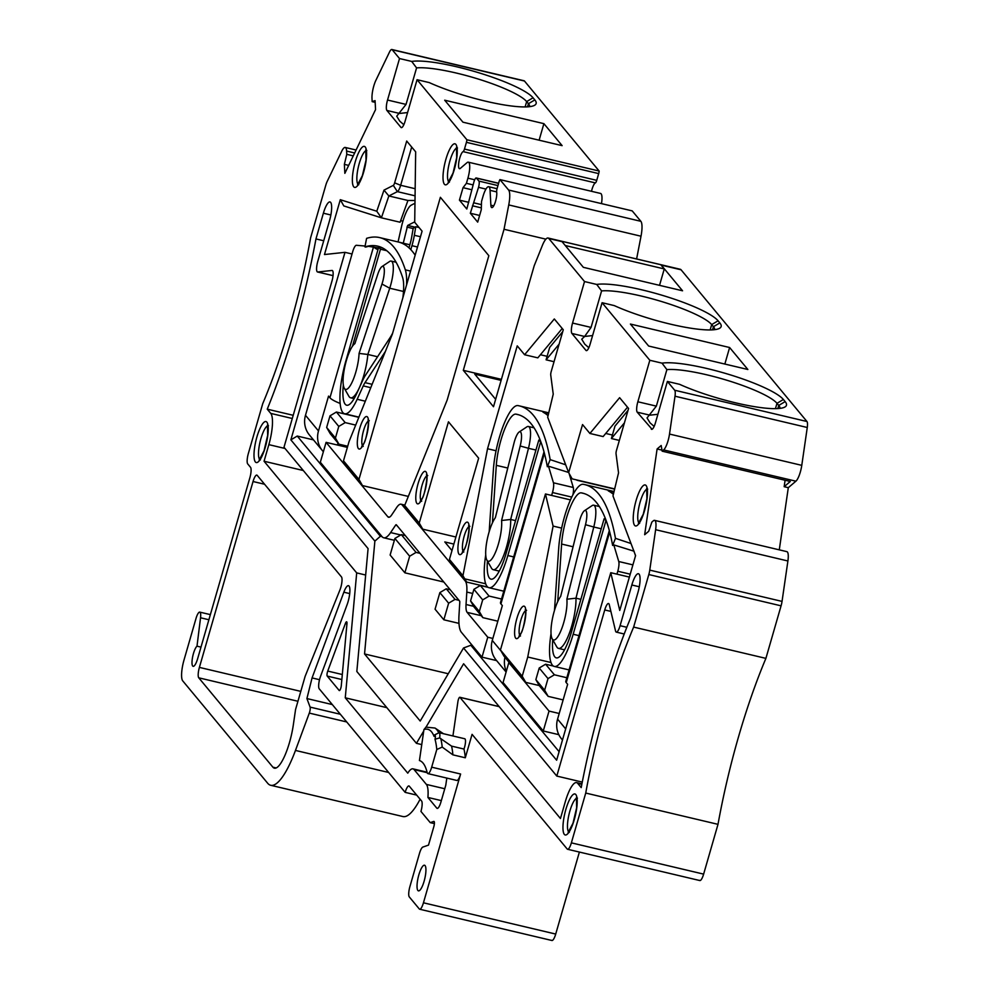 <?xml version="1.0" encoding="UTF-8"?>
<svg xmlns="http://www.w3.org/2000/svg" width="990" height="990" viewBox="0 0 990 990"><rect width="100%" height="100%" fill="white"/><g stroke="black" fill="none" stroke-linecap="round" stroke-linejoin="round"><path stroke-width="1.49" d="M200.982 647.113L196.998 646.173L200.537 617.772A8.786 2.24 -76.7 0 0 199.757 612.117A8.786 2.24 -76.7 0 0 195.983 618.552L184.004 660.033A17.572 4.467 -76.7 0 0 182.729 680.86L267.696 783.276A70.265 17.882 -76.7 0 0 270.678 785.28L402.955 816.552A70.265 17.882 -76.7 0 0 420.107 799.215M591.513 191.305A8.786 2.24 -76.7 0 1 595.398 182.903A3.514 0.891 -76.7 0 0 596.735 180.341L598.69 173.597A3.514 0.891 -76.7 0 0 599.16 171.047L524.477 81.032A8.786 2.24 -76.7 0 0 524.106 80.772L391.842 49.5A8.786 2.24 -76.7 0 0 389.491 52.062L375.94 80.215A13.179 3.354 103.3 0 0 371.993 98.369L372.166 101.636L375.074 100.633L375.557 109.605L344.854 173.337L344.371 164.365L348.69 165.392M601.487 203.618A13.179 3.354 -76.7 0 0 600.571 193.446L468.307 162.174A13.179 3.354 -76.7 0 0 467.07 162.62L460.325 168.374A8.786 2.24 103.3 0 1 459.496 168.684A8.786 2.24 103.3 0 1 459.174 160.368A8.786 2.24 103.3 0 1 463.122 151.631A3.514 0.891 -76.7 0 0 464.471 149.069L466.426 142.325A3.514 0.891 -76.7 0 0 466.884 139.763L417.062 79.707L405.096 121.201A8.786 2.24 -76.7 0 1 401.309 127.623A8.786 2.24 -76.7 0 1 400.938 127.376L386.892 110.447A8.786 2.24 -76.7 0 1 387.536 100.04L399.514 58.546L392.213 49.748A8.786 2.24 -76.7 0 0 391.842 49.5M545.874 239.159L504.034 229.272L508.749 204.93L641.013 236.214A17.572 4.467 -76.7 0 0 640.864 221.315L632.214 210.882L499.938 179.598A3.514 0.891 -76.7 0 0 499.071 181.677L497.129 188.422A3.514 0.891 -76.7 0 0 496.683 192.072A8.786 2.24 103.3 0 1 495.359 201.898A8.786 2.24 103.3 0 1 491.795 207.615A8.786 2.24 103.3 0 1 490.867 205.19L490.062 190.34A13.179 3.354 -76.7 0 0 488.664 186.714A13.179 3.354 -76.7 0 0 483.009 196.367L481.511 201.514L481.289 209.682L477.7 222.131L470.324 213.246L478.517 187.333A5.272 1.337 -76.7 0 0 478.9 181.083L476.438 178.113A5.272 1.337 -76.7 0 0 476.215 177.965A5.272 1.337 -76.7 0 0 473.95 181.826L466.81 209.014L459.434 200.129L463.035 187.679L466.414 183.323L467.911 178.163A13.179 3.354 -76.7 0 0 468.307 162.174M641.013 236.214L636.607 258.959M654.143 426.43L650.071 422.866L647.039 417.929L656.358 406.135L666.889 369.629L662.025 363.157A66.763 12.165 -163.9 0 1 727.452 373.997A66.763 12.165 -163.9 0 1 783.387 399.502L785.144 401.618A66.763 12.165 -163.9 0 1 784.711 407.125A66.763 12.165 -163.9 0 1 679.586 384.318L667.384 381.435L674.685 390.233A8.786 2.24 -76.7 0 1 675.007 396.21L807.271 427.494A8.786 2.24 -76.7 0 0 806.949 421.505L681.083 269.8A17.572 4.467 -76.7 0 0 680.34 269.292L548.076 238.021A17.572 4.467 -76.7 0 0 542.371 245.458L534.229 265.667L493.503 406.729L463.308 370.334L504.034 229.272M807.271 427.494L801.776 465.35L669.512 434.065A13.179 3.354 103.3 0 1 663.634 449.918L662.162 451.18L661.184 445.5L657.1 448.977L644.663 534.724L648.735 531.246L651.865 522.077L653.351 520.814A13.179 3.354 103.3 0 1 654.588 520.356A13.179 3.354 103.3 0 1 655.627 529.7L649.762 570.116A8.786 2.24 -76.7 0 1 648.809 574.547L633.637 627.091L765.901 658.375L781.073 605.831A8.786 2.24 -76.7 0 0 782.038 601.4L649.762 570.116M662.162 451.18L790.292 481.474L784.167 486.696L788.3 487.674L795.91 481.19A13.179 3.354 -76.7 0 0 801.776 465.35M788.3 487.674L779.279 549.846M782.038 601.4L787.904 560.984A13.179 3.354 -76.7 0 0 786.852 551.64L654.588 520.356M765.901 658.375A228.381 58.125 -76.7 0 0 717.998 824.336L585.734 793.052A228.381 58.125 103.3 0 1 633.637 627.091M699.485 880.308A8.786 2.24 -76.7 0 0 699.856 880.555A8.786 2.24 -76.7 0 0 703.63 874.12L717.998 824.336M551.566 940.252A8.786 2.24 -76.7 0 0 551.937 940.5A8.786 2.24 -76.7 0 0 555.712 934.065L579.385 852.068M675.007 396.21L669.512 434.065M784.167 486.696L785.095 480.249M661.976 450.128L657.1 448.977M434.598 734.902L439.127 732.699A7.029 1.794 103.3 0 1 439.647 737.909L435.006 739.245A88.098 22.424 103.3 0 1 436.788 749.492L442.221 747.091L452.9 754.85L465.3 757.783L472.069 734.345L567.208 849.024A8.786 2.24 -76.7 0 0 567.592 849.271A8.786 2.24 -76.7 0 0 571.366 842.849L585.734 793.052M436.788 749.492L431.677 767.176A8.786 2.24 103.3 0 1 427.903 773.611A8.786 2.24 103.3 0 1 427.148 772.472A93.109 23.698 -76.7 0 0 419.438 760.543L423.93 729.593L425.898 727.229M434.387 823.606L430.254 822.64L433.744 821.428A4.393 1.114 103.3 0 1 433.929 821.415A4.393 1.114 103.3 0 1 433.806 826.749L428.497 845.126L422.866 847.056A8.786 2.24 -76.7 0 0 419.463 853.467L409.934 886.495A8.786 2.24 -76.7 0 0 409.291 896.915L419.302 908.969A8.786 2.24 -76.7 0 0 419.673 909.228A8.786 2.24 -76.7 0 0 423.448 902.793L460.61 774.019A8.786 2.24 103.3 0 1 456.836 780.454L427.903 773.611M434.647 734.927L434.065 736.399A3.514 0.891 103.3 0 1 435.291 735.681A3.514 0.891 103.3 0 1 435.006 739.245M439.647 737.909L451.564 746.113A86.712 22.065 103.3 0 1 452.9 754.85M465.3 757.783A86.712 22.065 -76.7 0 0 463.964 749.046A7.029 1.794 -76.7 0 0 464.756 738.763L439.127 732.699M451.564 746.113L463.964 749.046M582.269 782.1L556.801 776.073L604.741 609.951A8.786 2.24 -76.7 0 1 608.528 603.529A8.786 2.24 -76.7 0 1 609.283 604.68L615.545 630.964A8.786 2.24 -76.7 0 0 616.3 632.127A8.786 2.24 -76.7 0 0 620.087 625.692L631.83 584.991A15.37 3.911 103.3 0 1 638.439 573.73A15.37 3.911 103.3 0 1 637.968 592.391L630.543 618.119A249.468 63.484 -76.7 0 0 581.204 787.595L577.69 783.362A26.346 6.707 -76.7 0 0 576.576 782.607A26.346 6.707 -76.7 0 0 565.24 801.912L560.451 818.507L459.954 697.368A3.514 0.891 -76.7 0 0 459.805 697.269A3.514 0.891 -76.7 0 0 457.912 701.625L452.925 735.966M446.812 778.078L445.772 785.256L440.946 801.974A8.786 2.24 103.3 0 1 437.172 808.409A8.786 2.24 103.3 0 1 436.8 808.149L427.915 797.445A26.346 6.707 -76.7 0 0 426.381 784.414L414.092 769.601A26.346 6.707 -76.7 0 0 412.966 768.846A26.346 6.707 -76.7 0 0 407.769 773.165L345.262 697.814L356.697 572.901L264.058 461.241L268.847 444.646A26.346 6.707 -76.7 0 0 270.765 413.399L267.251 409.167A249.468 63.484 -76.7 0 0 315.959 238.937L323.384 213.209A15.37 3.911 103.3 0 1 330.004 201.948A15.37 3.911 103.3 0 1 329.534 220.609L317.79 261.31A8.786 2.24 -76.7 0 0 317.518 271.978A8.786 2.24 -76.7 0 0 317.728 271.99L332.009 270.456A8.786 2.24 -76.7 0 1 332.207 270.468A8.786 2.24 -76.7 0 1 331.947 281.123L283.994 447.245L368.082 548.596L356.833 671.492L416.431 743.329L423.72 731.028M426.071 727.056L463.617 663.758L556.801 776.073M421.752 744.591L416.431 743.329M323.718 240.768L315.959 238.937M293.213 415.305L267.251 409.167M303.311 470.522L264.058 461.241M365.669 575.029L356.697 572.901M386.818 707.652L345.262 697.814M441.342 800.613L427.915 797.445M416.691 795.106L405.157 792.371A8.786 2.24 103.3 0 1 408.932 785.949A8.786 2.24 103.3 0 1 409.303 786.196L421.591 801.009A8.786 2.24 103.3 0 1 420.948 811.416L430.254 822.64M319.522 679.697L312.06 677.927L343.839 592.206A13.179 3.354 103.3 0 1 348.48 585.672A13.179 3.354 103.3 0 1 347.069 604.779L320.55 676.318A8.786 2.24 -76.7 0 0 319.226 688.805L405.157 792.371M332.306 704.571L306.912 698.556L312.06 677.927M270.678 785.28A70.265 17.882 -76.7 0 0 295.466 750.432L309.301 713.097A4.393 1.114 -76.7 0 0 310.093 707.107L306.912 698.556M356.091 150.022L345.213 147.448A13.179 3.354 103.3 0 0 341.699 151.297L327.22 181.343A8.786 2.24 -76.7 0 0 325.797 185.204L310.625 237.749A228.381 58.125 103.3 0 1 262.721 403.71L248.354 453.494A8.786 2.24 -76.7 0 0 247.71 463.914L250.519 467.292A8.786 2.24 -76.7 0 1 249.888 477.712L197.666 658.61A10.543 2.685 103.3 0 1 193.137 666.332A10.543 2.685 103.3 0 1 192.58 657.162A10.543 2.685 103.3 0 1 196.998 646.173M345.213 147.448A13.179 3.354 103.3 0 1 346.611 151.074L346.785 154.341L344.371 164.365M353.269 155.875L346.785 154.341M375.161 102.341L372.166 101.636M599.16 171.047L466.884 139.763M473.059 184.895L466.414 183.323M471.673 189.721L463.035 187.679M468.74 202.331L459.434 200.129M481.425 204.633L474.024 202.888M481.338 207.875L472.478 205.784M479.63 215.449L470.324 213.246M508.749 204.93A17.572 4.467 -76.7 0 0 508.6 190.031L499.938 179.598M501.41 379.343L463.308 370.334M495.644 399.329L474.742 374.133L501.113 380.37M495.792 398.809L495.062 398.636M198.755 677.816A8.786 2.24 103.3 0 1 199.398 667.396L253.044 481.524A8.786 2.24 103.3 0 1 256.818 475.089A8.786 2.24 103.3 0 1 257.19 475.336L341.476 576.923A8.786 2.24 103.3 0 1 339.904 590.04L305.143 676.306L295.565 709.496L293.349 724.73A35.133 8.947 103.3 0 1 274.391 768.178A35.133 8.947 103.3 0 1 272.894 767.188L198.755 677.816L297.94 701.266M562.134 145.641L543.894 123.651L444.696 100.2L462.936 122.178L562.134 145.641M403.833 124.703L399.75 121.151L396.718 116.201L406.036 104.408L416.58 67.902L411.704 61.43A66.763 12.165 -163.9 0 1 477.131 72.27A66.763 12.165 -163.9 0 1 533.066 97.787L534.823 99.903A66.763 12.165 -163.9 0 1 534.39 105.398A66.763 12.165 -163.9 0 1 429.264 82.591L417.062 79.707M411.704 61.43L399.514 58.546M416.58 67.902A61.491 11.199 -163.9 0 1 477.044 78.668A61.491 11.199 -163.9 0 1 526.668 101.586L528.425 103.703A61.491 11.199 -163.9 0 1 529.712 106.648M386.892 110.447L399.601 113.454L407.583 112.551M415.008 200.512L407.942 200.475L400.084 222.23L381.397 217.812L343.802 205.92L340.3 199.695L376.782 211.229L383.984 190.129L388.86 195.958L381.397 217.812L376.782 211.229M400.653 220.671L402.93 221.191M407.942 200.475L388.86 195.958L397.374 191.639A8.786 2.24 -76.7 0 0 400.653 185.291L394.639 182.853L406.704 141.038L415.664 151.829L414.711 222.28L422.087 231.165L392.387 334.063L349.037 441.614L343.493 460.808L358.949 479.42L362.464 485.583L347.02 466.958L343.493 460.808M383.984 190.129L393.327 185.39A3.514 0.891 -76.7 0 0 394.639 182.853M352.044 253.997L344.99 252.326L324.473 254.541L340.3 199.695M539.117 140.196L543.894 123.651M408.325 496.423L362.464 485.583M404.675 505.469L419.24 523.017L422.767 529.18L408.016 511.397L404.675 505.469L447.158 400.084L488.837 255.692L440.377 197.295L358.949 479.42M455.907 537.013L422.767 529.18M419.24 523.017L448.458 421.789L478.653 458.184L449.435 559.424L462.949 575.697L466.649 582.071L452.962 565.575L449.435 559.424M487.699 587.058L466.649 582.071M485.694 583.803L464.817 578.865M462.949 575.697L487.538 448.742L517.238 345.857L524.601 354.742L554.313 318.966L563.273 329.757L551.195 371.559A3.514 0.891 -76.7 0 0 550.749 375.136L553.237 394.144L547.68 417.236L568.656 472.638L582.541 424.562L589.904 433.459L619.616 397.683L628.576 408.474L616.51 450.277A3.514 0.891 -76.7 0 0 616.052 453.853L618.54 472.861L612.983 495.953L635.58 555.613L619.752 610.446L610.768 572.69L556.64 760.221L463.53 647.992L420.206 721.042L364.543 653.957L374.876 541.122L290.862 439.857L344.99 252.326M496.052 450.759L487.538 448.742M562.221 328.494L537.83 357.86L524.601 354.742M540.429 354.742L547.111 356.313M562.048 241.647A17.572 4.467 -76.7 0 0 561.553 241.238L660.751 264.701A17.572 4.467 103.3 0 1 661.246 265.11L682.555 290.788L583.345 267.325L562.048 241.647L548.819 238.516A17.572 4.467 -76.7 0 0 548.076 238.021M562.704 331.7L549.697 347.379L546.096 359.815L559.115 344.149M546.096 359.815L554.054 361.696M659.526 285.343L664.265 268.933L565.253 245.52M664.265 268.933L660.751 264.701M648.648 346.042L747.858 369.493L729.618 347.515L630.407 324.052L648.648 346.042M592.602 335.561L584.62 336.464L591.055 327.418L601.586 290.912L596.722 284.439L584.521 281.556L548.819 238.516M596.722 284.439A66.763 12.165 -163.9 0 1 662.149 295.28A66.763 12.165 -163.9 0 1 718.084 320.797L719.829 322.913A66.763 12.165 -163.9 0 1 719.408 328.408A66.763 12.165 -163.9 0 1 614.283 305.601L602.081 302.717L590.102 344.211A8.786 2.24 -76.7 0 1 586.327 350.633A8.786 2.24 -76.7 0 1 585.956 350.386L571.911 333.457A8.786 2.24 -76.7 0 1 572.554 323.049L584.521 281.556M662.025 363.157L649.824 360.273L602.081 302.717M666.889 369.629A61.491 11.199 -163.9 0 1 727.365 380.395A61.491 11.199 -163.9 0 1 776.989 403.314L778.746 405.43A61.491 11.199 -163.9 0 1 780.021 408.375M656.358 406.135L637.857 401.767A8.786 2.24 -76.7 0 0 637.213 412.174L649.935 415.181L657.904 414.278M712.528 329.856L713.431 326.712A61.491 11.199 -163.9 0 1 714.718 329.658M719.829 322.913L713.431 326.712L711.686 324.596L718.084 320.797M601.586 290.912A61.491 11.199 -163.9 0 1 662.062 301.678A61.491 11.199 -163.9 0 1 711.686 324.596L710.139 329.942M588.84 347.713L584.768 344.161L581.736 339.211L584.632 336.476L571.911 333.457M627.524 407.212L603.133 436.578L589.904 433.459M628.007 410.417L615 426.084L611.399 438.533L624.418 422.866M611.399 438.533L619.356 440.414M637.857 401.767L649.824 360.273M652.076 429.301L637.213 412.174M651.259 429.103A8.786 2.24 -76.7 0 0 651.63 429.351A8.786 2.24 -76.7 0 0 655.405 422.928L667.384 381.435M614.679 488.911L572.158 478.863L568.656 472.638M605.732 433.459L612.414 435.031M724.841 364.06L729.618 347.515M411.692 147.052L400.653 185.291L415.169 188.719M629.38 577.083L610.768 572.69M313.496 439.894L297.26 436.058L290.862 439.857M513.983 443.161L495.359 517.683A23.71 6.039 -76.7 0 0 487.13 539.958A23.71 6.039 -76.7 0 0 486.882 560.105A23.71 6.039 -76.7 0 0 496.584 549.537A23.71 6.039 -76.7 0 0 501.571 520.505L520.196 445.983A13.179 3.354 -76.7 0 0 519.156 431.999A13.179 3.354 -76.7 0 0 513.983 443.161M486.882 560.105L491.473 568.149A30.739 7.821 -76.7 0 0 493.23 569.683A30.739 7.821 -76.7 0 0 504.714 552.63A30.739 7.821 -76.7 0 0 510.679 519.465L501.571 520.505M535.924 450.054L528.474 448.297L510.679 519.465L515.555 520.629M520.196 445.983L528.474 448.297A20.208 5.136 -76.7 0 0 528.351 426.467A20.208 5.136 -76.7 0 0 526.878 426.851L519.156 431.999M548.163 696.366L544.636 690.216L535.862 679.635L539.389 685.785L548.163 696.366L563.137 699.905M535.862 679.635L539.216 668.015L547.99 678.596L544.636 690.216M547.99 678.596L554.388 674.796L545.614 664.216L539.216 668.015M554.388 674.796L566.825 677.729M545.614 664.216L553.398 666.047M470.559 600.918L474.086 607.068L482.86 617.649L479.333 611.498L470.559 600.918L473.913 589.298L480.311 585.498L488.095 587.342M473.913 589.298L482.687 599.878L479.333 611.498M482.687 599.878L489.085 596.079L501.522 599.012M480.311 585.498L489.085 596.079M482.86 617.649L497.834 621.188M326.65 427.457L330.177 433.608L338.951 444.188L335.424 438.038L326.65 427.457L330.004 415.837L336.402 412.026L358.825 417.335M330.004 415.837L338.778 426.418L335.424 438.038M338.778 426.418L345.176 422.606L355.695 425.094M336.402 412.026L345.176 422.606M338.951 444.188L347.7 446.255M522.213 676.22L527.744 657.014L553.101 526.086L545.465 493.973L500.445 649.972L503.96 656.123L525.727 682.37L522.213 676.22L500.445 649.972M539.265 685.563L525.727 682.37M550.997 662.52L527.744 657.014M561.639 528.115L553.101 526.086M377.772 274.292L354.865 343.666A23.71 6.039 -76.7 0 0 354.816 343.691A23.71 6.039 -76.7 0 0 345.225 364.939A23.71 6.039 -76.7 0 0 344.285 388.229A23.71 6.039 -76.7 0 0 352.923 380.358A23.71 6.039 -76.7 0 0 359.073 353.418L381.979 284.043A13.179 3.354 -76.7 0 0 384.33 270.963A13.179 3.354 -76.7 0 0 381.942 266.595A13.179 3.354 -76.7 0 0 377.772 274.292M344.285 388.229L348.876 396.272A30.739 7.821 -76.7 0 0 350.633 397.807A30.739 7.821 -76.7 0 0 360.768 384.392A30.739 7.821 -76.7 0 0 367.847 354.457L359.073 353.418M403.499 291.468L389.726 288.214L367.847 354.457L377.561 356.759M381.979 284.043L389.726 288.214A20.208 5.136 -76.7 0 0 391.137 261.075A20.208 5.136 -76.7 0 0 389.652 261.459L381.942 266.595M579.286 521.879L560.662 596.401A23.71 6.039 -76.7 0 0 552.432 618.676A23.71 6.039 -76.7 0 0 552.185 638.81A23.71 6.039 -76.7 0 0 561.887 628.254A23.71 6.039 -76.7 0 0 566.874 599.222L585.498 524.7A13.179 3.354 -76.7 0 0 584.459 510.716A13.179 3.354 -76.7 0 0 579.286 521.879M552.185 638.81L556.776 646.866A30.739 7.821 -76.7 0 0 558.533 648.401A30.739 7.821 -76.7 0 0 570.017 631.348A30.739 7.821 -76.7 0 0 575.982 598.183L566.874 599.222M601.227 528.771L593.777 527.014L575.982 598.183L580.87 599.346M585.498 524.7L593.777 527.014A20.208 5.136 -76.7 0 0 593.654 505.185A20.208 5.136 -76.7 0 0 592.181 505.568L584.459 510.716M570.463 499.888L545.465 493.973M424.116 881.224A13.179 3.354 103.3 0 1 418.448 890.864A13.179 3.354 103.3 0 1 418.213 877.276A13.179 3.354 103.3 0 1 424.512 865.223A13.179 3.354 103.3 0 1 424.116 881.224M327.752 671.072L345.374 623.527A3.514 0.891 -76.7 0 1 346.611 621.794A3.514 0.891 -76.7 0 1 346.958 623.725L341.29 685.674A3.514 0.891 -76.7 0 1 339.322 690.574A3.514 0.891 -76.7 0 1 339.174 690.476L327.22 676.071A3.514 0.891 -76.7 0 1 327.752 671.072L342.305 674.524M448.26 673.745L364.543 653.957M439.857 592.614L448.631 603.195L443.842 619.789L435.068 609.209L439.857 592.614L446.255 588.803L450.215 589.743M448.631 603.195L455.029 599.383L458.989 600.324M446.255 588.803L455.029 599.383M443.842 619.789L458.964 623.366M394.911 538.436L409.662 556.219L404.873 572.814L390.122 555.031L394.911 538.436L401.309 534.637L405.281 535.578M409.662 556.219L416.06 552.408L420.02 553.348M401.309 534.637L416.06 552.408M404.873 572.814L443.805 582.021M374.876 541.122L380.383 536.258L297.26 436.058M347.366 447.381L326.081 442.344L320.327 462.256L382.041 536.642L380.383 536.258M382.041 536.642L382.066 536.679A38.647 9.838 103.3 0 0 383.712 537.78A38.647 9.838 103.3 0 0 390.617 532.571L395.579 525.195A3.514 0.891 103.3 0 1 396.198 524.712A3.514 0.891 103.3 0 1 396.359 524.811L459.546 600.992A3.514 0.891 103.3 0 1 459.768 602.564L459.001 615A38.647 9.838 103.3 0 0 461.377 632.276L472.465 645.641L470.819 645.257L559.103 751.682M470.819 645.257L463.53 647.992M509.479 662.78L508.823 662.619L503.068 682.531L543.275 730.991L558.818 734.667M472.465 645.641L482.006 657.15L496.596 660.59M492.426 522.893L496.312 465.337A35.133 8.947 103.3 0 1 504.12 430.526A35.133 8.947 103.3 0 1 515.963 414.142A320.438 81.551 103.3 0 1 517.312 414.414A320.438 81.551 103.3 0 1 547.322 466.736L550.168 459.632A329.225 83.779 103.3 0 0 519.329 405.875A329.225 83.779 103.3 0 0 517.943 405.591A43.919 11.175 103.3 0 0 503.155 426.059A43.919 11.175 103.3 0 0 493.391 469.582L489.184 531.679M541.01 442.295L538.808 440.067L506.1 553.422A35.133 8.947 103.3 0 1 490.99 579.15A35.133 8.947 103.3 0 1 487.427 561.07M538.808 440.067L540.317 440.426M485.731 554.92A43.919 11.175 103.3 0 0 488.961 587.701A43.919 11.175 103.3 0 0 507.845 555.538L540.565 442.183M550.168 459.632L565.686 464.793M548.596 413.474L542.966 412.137A329.225 83.779 103.3 0 1 548.064 415.651M576.947 480.237L614.629 489.147M547.322 466.736L548.497 466.191L553.447 482.798A8.786 2.24 -76.7 0 1 552.47 492.525L551.64 495.433M568.817 472.515L548.497 466.191M569.077 473.381L573.284 487.488L553.447 482.798M572.925 494.765A8.786 2.24 -76.7 0 0 573.284 487.488M557.729 601.611L561.615 544.054A35.133 8.947 103.3 0 1 569.423 509.244A35.133 8.947 103.3 0 1 581.266 492.859A320.438 81.551 103.3 0 1 582.615 493.131A320.438 81.551 103.3 0 1 612.624 545.453L615.471 538.337A329.225 83.779 103.3 0 0 584.632 484.58A329.225 83.779 103.3 0 0 583.246 484.308A43.919 11.175 103.3 0 0 568.458 504.776A43.919 11.175 103.3 0 0 558.694 548.299L554.487 610.397M606.313 521.012L604.11 518.785L571.403 632.14A35.133 8.947 103.3 0 1 556.293 657.867A35.133 8.947 103.3 0 1 552.729 639.775M604.11 518.785L605.62 519.144M551.034 633.625A43.919 11.175 103.3 0 0 554.264 666.418A43.919 11.175 103.3 0 0 573.161 634.256L605.868 520.901M615.471 538.337L630.989 543.51M613.899 492.191L608.268 490.854A329.225 83.779 103.3 0 1 613.367 494.357M612.624 545.453L613.8 544.908L618.75 561.516A8.786 2.24 -76.7 0 1 617.785 571.242L616.943 574.15M634.12 551.232L613.8 544.908M634.887 553.781L635.506 555.86M392.659 333.11A35.133 8.947 -76.7 0 1 390.209 337.429L365.409 375.346A26.346 6.707 -76.7 0 0 362.773 380.247L356.672 393.636A35.133 8.947 -76.7 0 1 346.686 405.219A35.133 8.947 -76.7 0 1 343.32 384.937M385.333 351.549L365.013 382.635A17.572 4.467 -76.7 0 0 363.256 385.902L357.155 399.279L365.322 401.21M406.568 284.934A43.919 11.175 -76.7 0 0 405.331 269.849A329.225 83.779 103.3 0 0 379.739 237.612A329.225 83.779 103.3 0 0 366.597 238.355L364.926 246.881A320.438 81.551 -76.7 0 1 377.722 246.151A320.438 81.551 -76.7 0 1 402.621 277.534A35.133 8.947 -76.7 0 1 402.843 297.804M414.971 203.259L411.32 205.116A22.844 5.816 -76.7 0 0 401.519 226.611L398.054 241.944M414.723 221.859L407.67 225.435L403.264 243.206L409.848 244.765L399.861 242.426A329.225 83.779 103.3 0 1 415.157 255.172M403.264 243.206A329.225 83.779 -76.7 0 0 402.064 242.884L379.739 237.612M410.813 249.641L411.951 245.693A24.589 6.262 -76.7 0 0 414.327 235.286L415.775 226.735L413.177 228.331L411.716 236.882A15.803 4.022 103.3 0 1 410.194 243.577L409.031 247.871M415.775 226.735L419.055 227.502M344.582 413.969L344.631 413.758A43.919 11.175 -76.7 0 1 345.993 360.447L378.712 247.092L380.469 249.208L352.465 346.228M358.9 417.124L344.668 413.758A43.919 11.175 -76.7 0 0 357.155 399.279M378.712 247.092L382.734 248.044M386.743 250.693L380.469 249.208M378.465 247.933L368.565 246.337A320.438 81.551 -76.7 0 0 365.706 247.092L364.926 246.881M340.139 403.437A22.844 4.158 16.1 0 1 329.942 397.794L328.544 396.099L318.483 430.947A22.844 21.693 140.3 0 0 322.394 450.611L309.4 434.957A22.844 21.693 -39.7 0 1 305.489 415.293L352.7 251.72A8.786 2.24 -76.7 0 1 356.4 245.285L365.087 246.04M562.481 740L561.491 738.812A22.844 21.693 -39.7 0 1 557.58 719.148L567.641 684.3L566.231 682.605A22.844 4.158 16.1 0 1 565.785 681.355L609.32 530.541M508.823 662.619L549.029 711.08L559.214 713.493M543.275 730.991L549.029 711.08M504.95 657.31A22.844 21.693 140.3 0 0 506.336 671.245M322.394 450.611A22.844 21.693 140.3 0 0 323.371 451.712M451.985 550.601L444.795 541.938L453.865 544.079M482.006 657.15L487.761 637.226L467.132 612.365A17.572 4.467 103.3 0 1 466.043 604.506L466.81 592.07A24.589 6.262 103.3 0 0 465.3 581.081L402.101 504.9A24.589 6.262 103.3 0 0 401.049 504.207A24.589 6.262 103.3 0 0 396.656 507.524L391.706 514.899A17.572 4.467 103.3 0 1 388.563 517.263A17.572 4.467 103.3 0 1 387.82 516.768L389.454 517.151M487.761 637.226L492.847 638.439M326.081 442.344L387.82 516.768M337.38 445.017L337.961 443M346.327 445.933L347.416 447.245M329.942 397.794L373.539 246.77A22.844 4.158 16.1 0 0 377.933 249.802M544.017 451.824L500.482 602.638A22.844 4.158 16.1 0 0 500.928 603.888L502.338 605.583L492.278 640.431L501.002 650.95M506.1 672.049L496.188 660.095A22.844 21.693 -39.7 0 1 492.278 640.431M674.685 390.233L806.949 421.505M795.91 481.19L663.634 449.918M787.904 560.984L655.627 529.7M781.073 605.831L648.809 574.547M703.63 874.12L571.366 842.849M431.677 767.176L460.61 774.019M555.712 934.065L423.448 902.793M423.93 729.593A88.098 22.424 103.3 0 1 434.065 736.399M438.669 732.625A91.389 23.253 -76.7 0 0 435.018 728.046L425.861 727.13M442.221 747.091A91.389 23.253 -76.7 0 0 440.736 738.453M499.207 706.65L459.954 697.368M581.835 784.34L577.69 783.362M639.305 586.761L631.83 584.991M626.831 627.289L620.087 625.692M610.892 611.412L604.741 609.951M333.036 275.616L317.728 271.99M330.87 214.978L323.384 213.209M292.298 418.498L270.765 413.399M285.009 448.47L268.847 444.646M427.21 772.695L414.092 769.601M444.77 788.758L426.381 784.414M437.617 808.347L436.8 808.149M349.705 593.592L343.839 592.206M340.35 714.26L310.093 707.107M346.735 721.957L309.301 713.097M388.625 772.46L295.466 750.432M208.89 619.752L200.537 617.772M354.668 152.98L346.611 151.074M524.477 81.032L392.213 49.748M598.69 173.597L466.426 142.325M596.735 180.341L464.471 149.069M595.398 182.903L463.122 151.631M474.693 179.772L467.911 178.163M498.589 183.36L476.438 178.113M497.945 185.588L478.9 181.083M485.942 189.09L478.517 187.333M496.658 191.899L490.062 190.34M493.713 205.871L490.867 205.19M508.6 190.031L640.864 221.315M300.787 691.379L199.398 667.396M276.173 767.955L272.894 767.188M264.59 484.246L253.044 481.524M533.066 97.787L526.668 101.586L525.121 106.932M527.509 106.846L528.425 103.703L534.823 99.903M406.036 104.408L387.536 100.04M401.754 127.574L400.938 127.376M415.07 195.822L397.374 191.639L393.327 185.39M681.083 269.8L661.246 265.11M783.387 399.502L776.989 403.314L775.442 408.66M777.831 408.573L778.746 405.43L785.144 401.618M591.055 327.418L572.554 323.049M586.773 350.584L585.956 350.386M515.679 638.154A16.694 4.245 -76.7 0 0 525.393 617.983A16.694 4.245 -76.7 0 0 519.626 611.016A16.694 4.245 -76.7 0 0 515.679 638.154M525.542 610.632A13.179 3.354 -76.7 0 0 520.282 622.401A13.179 3.354 -76.7 0 0 519.725 635.271M255.371 461.959A21.087 5.371 -76.7 0 0 267.647 436.491A21.087 5.371 -76.7 0 0 260.345 427.692A21.087 5.371 -76.7 0 0 255.371 461.959M353.727 186.801A21.087 5.371 -76.7 0 0 366.003 161.321A21.087 5.371 -76.7 0 0 358.702 152.522A21.087 5.371 -76.7 0 0 353.727 186.801M444.386 184.227A21.087 5.371 -76.7 0 0 456.662 158.746A21.087 5.371 -76.7 0 0 449.361 149.948A21.087 5.371 -76.7 0 0 444.386 184.227M634.602 525.356A21.087 5.371 -76.7 0 0 646.878 499.888A21.087 5.371 -76.7 0 0 639.577 491.089A21.087 5.371 -76.7 0 0 634.602 525.356M564.337 834.384A21.087 5.371 -76.7 0 0 576.613 808.904A21.087 5.371 -76.7 0 0 569.312 800.106A21.087 5.371 -76.7 0 0 564.337 834.384M358.392 448.557A16.694 4.245 -76.7 0 0 368.107 428.385A16.694 4.245 -76.7 0 0 362.328 421.431A16.694 4.245 -76.7 0 0 358.392 448.557M416.864 503.378A16.694 4.245 -76.7 0 0 426.579 483.219A16.694 4.245 -76.7 0 0 420.8 476.252A16.694 4.245 -76.7 0 0 416.864 503.378M459.001 554.165A16.694 4.245 -76.7 0 0 468.716 533.994A16.694 4.245 -76.7 0 0 462.936 527.039A16.694 4.245 -76.7 0 0 459.001 554.165M341.847 679.536L327.22 676.071M346.946 623.898L345.374 623.527M468.864 526.655A13.179 3.354 -76.7 0 0 463.592 538.412A13.179 3.354 -76.7 0 0 463.035 551.282M426.727 475.868A13.179 3.354 -76.7 0 0 421.455 487.625A13.179 3.354 -76.7 0 0 420.899 500.495M368.255 421.047A13.179 3.354 -76.7 0 0 362.983 432.803A13.179 3.354 -76.7 0 0 362.427 445.673M576.638 798.225A17.572 4.467 -76.7 0 0 569.089 814.052A17.572 4.467 -76.7 0 0 568.607 831.848A17.572 4.467 -76.7 0 0 568.681 831.922M646.903 489.209A17.572 4.467 -76.7 0 0 639.354 505.036A17.572 4.467 -76.7 0 0 638.872 522.819A17.572 4.467 -76.7 0 0 638.934 522.906M456.687 148.067A17.572 4.467 -76.7 0 0 449.126 163.894A17.572 4.467 -76.7 0 0 448.656 181.69A17.572 4.467 -76.7 0 0 448.718 181.764M366.028 150.641A17.572 4.467 -76.7 0 0 358.467 166.469A17.572 4.467 -76.7 0 0 357.996 184.264A17.572 4.467 -76.7 0 0 358.058 184.338M267.671 425.799A17.572 4.467 -76.7 0 0 260.123 441.639A17.572 4.467 -76.7 0 0 259.64 459.422A17.572 4.467 -76.7 0 0 259.714 459.496M507.845 555.538L513.674 556.912M496.312 465.337L507.759 468.047M515.963 414.142L518.649 414.785M571.75 497.091L552.47 492.525M573.161 634.256L578.977 635.63M561.615 544.054L573.074 546.765M581.266 492.859L583.952 493.49M632.907 564.869L618.75 561.516M370.767 387.684L363.256 385.902M365.013 382.635L372.129 384.318M410.565 271.087L405.331 269.849M406.915 227.081L413.127 228.554M407.67 225.435L415.058 227.18M420.478 236.734L414.327 235.286M411.951 245.693L417.508 247.005M557.58 719.148L565.674 728.912M630.222 574.188L617.785 571.242M305.489 415.293L318.483 430.947M395.579 525.195L396.928 525.504M390.617 532.571L400.752 534.971M402.101 504.9L404.712 505.519M465.3 581.081L465.956 581.229M466.81 592.07L472.713 593.468M466.043 604.506L473.641 606.301M467.132 612.365L481.239 615.706M544.401 453.284L500.928 603.888M609.704 532.001L566.231 682.605M567.592 849.271L699.856 880.555M443.433 733.714L435.018 728.046M499.146 706.575L459.805 697.269M581.922 783.87L576.576 782.607M624.22 633.996L616.3 632.127M333.036 275.653L317.518 271.978M427.074 772.188L412.966 768.846M551.937 940.5L419.673 909.228M199.757 612.117L210.363 614.617M498.614 183.261L476.215 177.965M497.054 188.694L488.664 186.714M493.23 569.683L499.232 571.106M534.068 427.829L528.351 426.467M520.505 635.988L518.97 636.174L520.728 633.538C523.153 632.251 526.965 609.951 525.282 609.481L526.569 610.347M350.633 397.807L354.111 398.624M396.099 262.251L391.137 261.075M558.533 648.401L564.535 649.824M599.371 506.534L593.654 505.185M463.827 551.999L462.281 552.185L464.038 549.549C466.476 548.274 470.275 525.975 468.592 525.504L469.891 526.358M421.69 501.225L420.144 501.41L421.913 498.762C424.339 497.487 428.15 475.188 426.455 474.717L427.754 475.571M363.219 446.391L361.672 446.577L363.429 443.941C365.867 442.666 369.678 420.366 367.983 419.896L369.282 420.75M569.349 832.343L568.136 832.442L573 823.222L576.638 807.741L576.403 797.519L577.442 798.15M639.614 523.326L638.402 523.425L643.265 514.206L646.903 498.713L646.656 488.491L647.707 489.134M449.398 182.185L448.185 182.284L453.036 173.077L456.687 157.583L456.44 147.362L457.491 147.993M358.739 184.759L357.526 184.858L362.377 175.638L366.028 160.157L365.78 149.935L366.82 150.567M260.382 459.929L259.17 460.028L264.033 450.809L267.671 435.315L267.436 425.094L268.476 425.737M519.329 405.875L548.745 412.83M584.632 484.58L614.048 491.535M488.961 587.701L503.786 591.203M554.264 666.418L569.089 669.921M401.049 504.207L404.836 505.098M383.712 537.78L394.379 540.305"/></g></svg>
